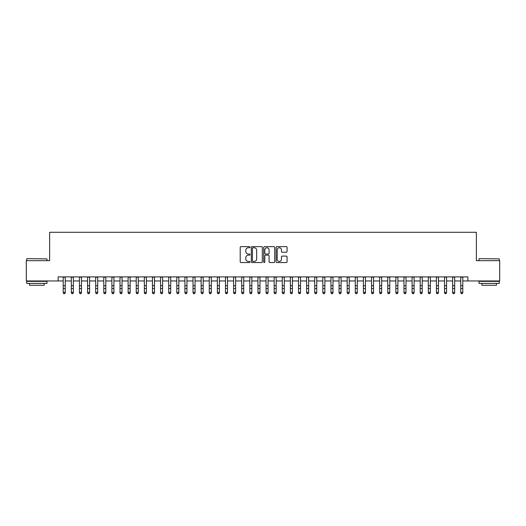 <?xml version="1.0" encoding="UTF-8"?>
<svg xmlns="http://www.w3.org/2000/svg" width="526" height="526" viewBox="0 0 526 526"><rect width="100%" height="100%" fill="white"/><g stroke="black" fill="none" stroke-linecap="round" stroke-linejoin="round"><path stroke-width="0.79" d="M250.021 247.181A0.559 0.559 0 0 0 249.462 246.628L241 246.628A0.796 0.796 0 0 0 240.204 247.424L240.204 261.757A0.796 0.796 0 0 0 241 262.553L249.462 262.553A0.559 0.559 0 0 0 250.021 261.994A0.559 0.559 0 0 0 249.462 261.435L248.364 261.435A2.551 2.551 0 0 1 245.82 258.891L245.82 257.694A2.551 2.551 0 0 1 248.364 255.149L249.462 255.149A0.559 0.559 0 0 0 250.021 254.591A0.559 0.559 0 0 0 249.462 254.032L248.364 254.032A2.551 2.551 0 0 1 245.82 251.481L245.82 250.291A2.551 2.551 0 0 1 248.364 247.739L249.462 247.739A0.559 0.559 0 0 0 250.021 247.181M286.275 252.243A0.796 0.796 0 0 0 287.071 251.441L287.071 247.424A0.796 0.796 0 0 0 286.275 246.628L276.873 246.628A0.796 0.796 0 0 0 276.078 247.424L276.078 261.757A0.796 0.796 0 0 0 276.873 262.553L286.275 262.553A0.796 0.796 0 0 0 287.071 261.757L287.071 256.898A0.796 0.796 0 0 0 286.275 256.103L282.252 256.103A0.796 0.796 0 0 0 281.456 256.898L281.456 259.305A2.13 2.13 0 0 1 279.326 261.435A2.13 2.13 0 0 1 277.195 259.305L277.195 249.87A2.13 2.13 0 0 1 279.326 247.739A2.13 2.13 0 0 1 281.456 249.87L281.456 251.441A0.796 0.796 0 0 0 282.252 252.243L286.275 252.243M58.143 280.956L26.3 280.956L26.3 260.672L49.628 260.672L49.628 232.282L476.372 232.282L476.372 260.672L499.7 260.672L499.7 280.956L467.857 280.956L467.857 276.9L58.143 276.9L58.143 280.956L63.212 280.956M262.303 247.424A0.796 0.796 0 0 0 261.507 246.628L252.112 246.628A0.796 0.796 0 0 0 251.316 247.424L251.316 261.757A0.796 0.796 0 0 0 252.112 262.553L261.507 262.553A0.796 0.796 0 0 0 262.303 261.757L262.303 247.424M264.493 246.628L273.888 246.628A0.796 0.796 0 0 1 274.684 247.424L274.684 261.757A0.796 0.796 0 0 1 273.888 262.553L269.871 262.553A0.796 0.796 0 0 1 269.075 261.757L269.075 255.945A0.796 0.796 0 0 0 268.273 255.149L265.61 255.149A0.796 0.796 0 0 0 264.815 255.945L264.815 261.994A0.559 0.559 0 0 1 264.256 262.553A0.559 0.559 0 0 1 263.697 261.994L263.697 247.424A0.796 0.796 0 0 1 264.493 246.628M65.244 280.956L71.326 280.956M73.357 280.956L79.439 280.956M81.471 280.956L87.553 280.956M89.584 280.956L95.666 280.956M97.698 280.956L103.78 280.956M105.811 280.956L111.893 280.956M113.918 280.956L120.007 280.956M122.032 280.956L128.12 280.956M130.146 280.956L136.234 280.956M138.259 280.956L144.348 280.956M146.373 280.956L152.461 280.956M154.486 280.956L160.575 280.956M162.6 280.956L168.688 280.956M170.713 280.956L176.795 280.956M178.827 280.956L184.909 280.956M186.94 280.956L193.022 280.956M195.054 280.956L201.136 280.956M203.167 280.956L209.249 280.956M211.281 280.956L217.363 280.956M219.395 280.956L225.476 280.956M227.508 280.956L233.59 280.956M235.615 280.956L241.704 280.956M243.729 280.956L249.817 280.956M251.842 280.956L257.931 280.956M259.956 280.956L266.044 280.956M268.069 280.956L274.158 280.956M276.183 280.956L282.271 280.956M284.296 280.956L290.385 280.956M292.41 280.956L298.492 280.956M300.524 280.956L306.605 280.956M308.637 280.956L314.719 280.956M316.751 280.956L322.832 280.956M324.864 280.956L330.946 280.956M332.978 280.956L339.06 280.956M341.091 280.956L347.173 280.956M349.205 280.956L355.287 280.956M357.312 280.956L363.4 280.956M365.425 280.956L371.514 280.956M373.539 280.956L379.627 280.956M381.652 280.956L387.741 280.956M389.766 280.956L395.854 280.956M397.88 280.956L403.968 280.956M405.993 280.956L412.082 280.956M414.107 280.956L420.189 280.956M422.22 280.956L428.302 280.956M430.334 280.956L436.416 280.956M438.447 280.956L444.529 280.956M446.561 280.956L452.643 280.956M454.674 280.956L460.756 280.956M462.788 280.956L467.857 280.956M252.986 247.739A0.559 0.559 0 0 0 252.427 248.298L252.427 260.883A0.559 0.559 0 0 0 252.986 261.435L254.143 261.435A2.551 2.551 0 0 0 256.688 258.891L256.688 250.291A2.551 2.551 0 0 0 254.143 247.739L252.986 247.739M269.075 249.909A2.13 2.13 0 0 0 266.945 247.779A2.13 2.13 0 0 0 264.815 249.909L264.815 253.236A0.796 0.796 0 0 0 265.61 254.032L268.273 254.032A0.796 0.796 0 0 0 269.075 253.236L269.075 249.909M65.244 276.9L65.244 292.831L64.632 293.718L63.824 293.541L64.632 293.718M63.212 276.9L63.212 292.377L65.244 292.377L64.632 293.541M63.824 293.718L63.212 292.831L63.824 293.541M26.951 258.647L46.992 258.891L26.951 258.647M36.846 283.389L26.708 283.389L26.708 281.364L46.992 281.364L46.992 283.389L36.846 283.389M44.151 283.389L44.151 285.256L29.548 285.256L29.548 283.389M479.252 258.647L499.292 258.891L479.252 258.647M489.154 283.389L479.008 283.389L479.008 281.364L499.292 281.364L499.292 283.389L489.154 283.389M496.452 283.389L496.452 285.256L481.849 285.256L481.849 283.389M73.357 276.9L73.357 292.831L72.746 293.718L71.937 293.541L72.746 293.718M71.326 276.9L71.326 292.377L73.357 292.377L72.746 293.541M71.937 293.718L71.326 292.831L71.937 293.541M81.471 276.9L81.471 292.831L80.859 293.718L80.051 293.541L80.859 293.718M79.439 276.9L79.439 292.377L81.471 292.377L80.859 293.541M80.051 293.718L79.439 292.831L80.051 293.541M89.584 276.9L89.584 292.831L88.973 293.718L88.164 293.541L88.973 293.718M87.553 276.9L87.553 292.377L89.584 292.377L88.973 293.541M88.164 293.718L87.553 292.831L88.164 293.541M97.698 276.9L97.698 292.831L97.086 293.718L96.278 293.541L97.086 293.718M95.666 276.9L95.666 292.377L97.698 292.377L97.086 293.541M96.278 293.718L95.666 292.831L96.278 293.541M105.811 276.9L105.811 292.831L105.2 293.718L104.391 293.541L105.2 293.718M103.78 276.9L103.78 292.377L105.811 292.377L105.2 293.541M104.391 293.718L103.78 292.831L104.391 293.541M113.918 276.9L113.918 292.831L113.314 293.718L112.505 293.541L113.314 293.718M111.893 276.9L111.893 292.377L113.918 292.377L113.314 293.541M112.505 293.718L111.893 292.831L112.505 293.541M122.032 276.9L122.032 292.831L121.427 293.718L120.612 293.541L121.427 293.718M120.007 276.9L120.007 292.377L122.032 292.377L121.427 293.541M120.612 293.718L120.007 292.831L120.612 293.541M130.146 276.9L130.146 292.831L129.541 293.718L128.725 293.541L129.541 293.718M128.12 276.9L128.12 292.377L130.146 292.377L129.541 293.541M128.725 293.718L128.12 292.831L128.725 293.541M138.259 276.9L138.259 292.831L137.654 293.718L136.839 293.541L137.654 293.718M136.234 276.9L136.234 292.377L138.259 292.377L137.654 293.541M136.839 293.718L136.234 292.831L136.839 293.541M146.373 276.9L146.373 292.831L145.768 293.718L144.952 293.541L145.768 293.718M144.348 276.9L144.348 292.377L146.373 292.377L145.768 293.541M144.952 293.718L144.348 292.831L144.952 293.541M154.486 276.9L154.486 292.831L153.881 293.718L153.066 293.541L153.881 293.718M152.461 276.9L152.461 292.377L154.486 292.377L153.881 293.541M153.066 293.718L152.461 292.831L153.066 293.541M162.6 276.9L162.6 292.831L161.995 293.718L161.18 293.541L161.995 293.718M160.575 276.9L160.575 292.377L162.6 292.377L161.995 293.541M161.18 293.718L160.575 292.831L161.18 293.541M170.713 276.9L170.713 292.831L170.102 293.718L169.293 293.541L170.102 293.718M168.688 276.9L168.688 292.377L170.713 292.377L170.102 293.541M169.293 293.718L168.688 292.831L169.293 293.541M178.827 276.9L178.827 292.831L178.215 293.718L177.407 293.541L178.215 293.718M176.795 276.9L176.795 292.377L178.827 292.377L178.215 293.541M177.407 293.718L176.795 292.831L177.407 293.541M186.94 276.9L186.94 292.831L186.329 293.718L185.52 293.541L186.329 293.718M184.909 276.9L184.909 292.377L186.94 292.377L186.329 293.541M185.52 293.718L184.909 292.831L185.52 293.541M195.054 276.9L195.054 292.831L194.442 293.718L193.634 293.541L194.442 293.718M193.022 276.9L193.022 292.377L195.054 292.377L194.442 293.541M193.634 293.718L193.022 292.831L193.634 293.541M203.167 276.9L203.167 292.831L202.556 293.718L201.747 293.541L202.556 293.718M201.136 276.9L201.136 292.377L203.167 292.377L202.556 293.541M201.747 293.718L201.136 292.831L201.747 293.541M211.281 276.9L211.281 292.831L210.67 293.718L209.861 293.541L210.67 293.718M209.249 276.9L209.249 292.377L211.281 292.377L210.67 293.541M209.861 293.718L209.249 292.831L209.861 293.541M219.395 276.9L219.395 292.831L218.783 293.718L217.974 293.541L218.783 293.718M217.363 276.9L217.363 292.377L219.395 292.377L218.783 293.541M217.974 293.718L217.363 292.831L217.974 293.541M227.508 276.9L227.508 292.831L226.897 293.718L226.088 293.541L226.897 293.718M225.476 276.9L225.476 292.377L227.508 292.377L226.897 293.541M226.088 293.718L225.476 292.831L226.088 293.541M235.615 276.9L235.615 292.831L235.01 293.718L234.201 293.541L235.01 293.718M233.59 276.9L233.59 292.377L235.615 292.377L235.01 293.541M234.201 293.718L233.59 292.831L234.201 293.541M243.729 276.9L243.729 292.831L243.124 293.718L242.308 293.541L243.124 293.718M241.704 276.9L241.704 292.377L243.729 292.377L243.124 293.541M242.308 293.718L241.704 292.831L242.308 293.541M251.842 276.9L251.842 292.831L251.237 293.718L250.422 293.541L251.237 293.718M249.817 276.9L249.817 292.377L251.842 292.377L251.237 293.541M250.422 293.718L249.817 292.831L250.422 293.541M259.956 276.9L259.956 292.831L259.351 293.718L258.536 293.541L259.351 293.718M257.931 276.9L257.931 292.377L259.956 292.377L259.351 293.541M258.536 293.718L257.931 292.831L258.536 293.541M268.069 276.9L268.069 292.831L267.464 293.718L266.649 293.541L267.464 293.718M266.044 276.9L266.044 292.377L268.069 292.377L267.464 293.541M266.649 293.718L266.044 292.831L266.649 293.541M276.183 276.9L276.183 292.831L275.578 293.718L274.763 293.541L275.578 293.718M274.158 276.9L274.158 292.377L276.183 292.377L275.578 293.541M274.763 293.718L274.158 292.831L274.763 293.541M284.296 276.9L284.296 292.831L283.692 293.718L282.876 293.541L283.692 293.718M282.271 276.9L282.271 292.377L284.296 292.377L283.692 293.541M282.876 293.718L282.271 292.831L282.876 293.541M292.41 276.9L292.41 292.831L291.798 293.718L290.99 293.541L291.798 293.718M290.385 276.9L290.385 292.377L292.41 292.377L291.798 293.541M290.99 293.718L290.385 292.831L290.99 293.541M300.524 276.9L300.524 292.831L299.912 293.718L299.103 293.541L299.912 293.718M298.492 276.9L298.492 292.377L300.524 292.377L299.912 293.541M299.103 293.718L298.492 292.831L299.103 293.541M308.637 276.9L308.637 292.831L308.026 293.718L307.217 293.541L308.026 293.718M306.605 276.9L306.605 292.377L308.637 292.377L308.026 293.541M307.217 293.718L306.605 292.831L307.217 293.541M316.751 276.9L316.751 292.831L316.139 293.718L315.33 293.541L316.139 293.718M314.719 276.9L314.719 292.377L316.751 292.377L316.139 293.541M315.33 293.718L314.719 292.831L315.33 293.541M324.864 276.9L324.864 292.831L324.253 293.718L323.444 293.541L324.253 293.718M322.832 276.9L322.832 292.377L324.864 292.377L324.253 293.541M323.444 293.718L322.832 292.831L323.444 293.541M332.978 276.9L332.978 292.831L332.366 293.718L331.558 293.541L332.366 293.718M330.946 276.9L330.946 292.377L332.978 292.377L332.366 293.541M331.558 293.718L330.946 292.831L331.558 293.541M341.091 276.9L341.091 292.831L340.48 293.718L339.671 293.541L340.48 293.718M339.06 276.9L339.06 292.377L341.091 292.377L340.48 293.541M339.671 293.718L339.06 292.831L339.671 293.541M349.205 276.9L349.205 292.831L348.593 293.718L347.785 293.541L348.593 293.718M347.173 276.9L347.173 292.377L349.205 292.377L348.593 293.541M347.785 293.718L347.173 292.831L347.785 293.541M357.312 276.9L357.312 292.831L356.707 293.718L355.898 293.541L356.707 293.718M355.287 276.9L355.287 292.377L357.312 292.377L356.707 293.541M355.898 293.718L355.287 292.831L355.898 293.541M365.425 276.9L365.425 292.831L364.82 293.718L364.005 293.541L364.82 293.718M363.4 276.9L363.4 292.377L365.425 292.377L364.82 293.541M364.005 293.718L363.4 292.831L364.005 293.541M373.539 276.9L373.539 292.831L372.934 293.718L372.119 293.541L372.934 293.718M371.514 276.9L371.514 292.377L373.539 292.377L372.934 293.541M372.119 293.718L371.514 292.831L372.119 293.541M381.652 276.9L381.652 292.831L381.048 293.718L380.232 293.541L381.048 293.718M379.627 276.9L379.627 292.377L381.652 292.377L381.048 293.541M380.232 293.718L379.627 292.831L380.232 293.541M389.766 276.9L389.766 292.831L389.161 293.718L388.346 293.541L389.161 293.718M387.741 276.9L387.741 292.377L389.766 292.377L389.161 293.541M388.346 293.718L387.741 292.831L388.346 293.541M397.88 276.9L397.88 292.831L397.275 293.718L396.459 293.541L397.275 293.718M395.854 276.9L395.854 292.377L397.88 292.377L397.275 293.541M396.459 293.718L395.854 292.831L396.459 293.541M405.993 276.9L405.993 292.831L405.388 293.718L404.573 293.541L405.388 293.718M403.968 276.9L403.968 292.377L405.993 292.377L405.388 293.541M404.573 293.718L403.968 292.831L404.573 293.541M414.107 276.9L414.107 292.831L413.495 293.718L412.686 293.541L413.495 293.718M412.082 276.9L412.082 292.377L414.107 292.377L413.495 293.541M412.686 293.718L412.082 292.831L412.686 293.541M422.22 276.9L422.22 292.831L421.609 293.718L420.8 293.541L421.609 293.718M420.189 276.9L420.189 292.377L422.22 292.377L421.609 293.541M420.8 293.718L420.189 292.831L420.8 293.541M430.334 276.9L430.334 292.831L429.722 293.718L428.914 293.541L429.722 293.718M428.302 276.9L428.302 292.377L430.334 292.377L429.722 293.541M428.914 293.718L428.302 292.831L428.914 293.541M438.447 276.9L438.447 292.831L437.836 293.718L437.027 293.541L437.836 293.718M436.416 276.9L436.416 292.377L438.447 292.377L437.836 293.541M437.027 293.718L436.416 292.831L437.027 293.541M446.561 276.9L446.561 292.831L445.949 293.718L445.141 293.541L445.949 293.718M444.529 276.9L444.529 292.377L446.561 292.377L445.949 293.541M445.141 293.718L444.529 292.831L445.141 293.541M454.674 276.9L454.674 292.831L454.063 293.718L453.254 293.541L454.063 293.718M452.643 276.9L452.643 292.377L454.674 292.377L454.063 293.541M453.254 293.718L452.643 292.831L453.254 293.541M462.788 276.9L462.788 292.831L462.176 293.718L461.368 293.541L462.176 293.718M460.756 276.9L460.756 292.377L462.788 292.377L462.176 293.541M461.368 293.718L460.756 292.831L461.368 293.541M65.244 285.73L63.212 285.73M65.244 288.511L63.212 288.511M65.244 277.163L63.212 277.163M73.357 285.73L71.326 285.73M73.357 288.511L71.326 288.511M73.357 277.163L71.326 277.163M81.471 285.73L79.439 285.73M81.471 288.511L79.439 288.511M81.471 277.163L79.439 277.163M89.584 285.73L87.553 285.73M89.584 288.511L87.553 288.511M89.584 277.163L87.553 277.163M97.698 285.73L95.666 285.73M97.698 288.511L95.666 288.511M97.698 277.163L95.666 277.163M105.811 285.73L103.78 285.73M105.811 288.511L103.78 288.511M105.811 277.163L103.78 277.163M113.918 285.73L111.893 285.73M113.918 288.511L111.893 288.511M113.918 277.163L111.893 277.163M122.032 285.73L120.007 285.73M122.032 288.511L120.007 288.511M122.032 277.163L120.007 277.163M130.146 285.73L128.12 285.73M130.146 288.511L128.12 288.511M130.146 277.163L128.12 277.163M138.259 285.73L136.234 285.73M138.259 288.511L136.234 288.511M138.259 277.163L136.234 277.163M146.373 285.73L144.348 285.73M146.373 288.511L144.348 288.511M146.373 277.163L144.348 277.163M154.486 285.73L152.461 285.73M154.486 288.511L152.461 288.511M154.486 277.163L152.461 277.163M162.6 285.73L160.575 285.73M162.6 288.511L160.575 288.511M162.6 277.163L160.575 277.163M170.713 285.73L168.688 285.73M170.713 288.511L168.688 288.511M170.713 277.163L168.688 277.163M178.827 285.73L176.795 285.73M178.827 288.511L176.795 288.511M178.827 277.163L176.795 277.163M186.94 285.73L184.909 285.73M186.94 288.511L184.909 288.511M186.94 277.163L184.909 277.163M195.054 285.73L193.022 285.73M195.054 288.511L193.022 288.511M195.054 277.163L193.022 277.163M203.167 285.73L201.136 285.73M203.167 288.511L201.136 288.511M203.167 277.163L201.136 277.163M211.281 285.73L209.249 285.73M211.281 288.511L209.249 288.511M211.281 277.163L209.249 277.163M219.395 285.73L217.363 285.73M219.395 288.511L217.363 288.511M219.395 277.163L217.363 277.163M227.508 285.73L225.476 285.73M227.508 288.511L225.476 288.511M227.508 277.163L225.476 277.163M235.615 285.73L233.59 285.73M235.615 288.511L233.59 288.511M235.615 277.163L233.59 277.163M243.729 285.73L241.704 285.73M243.729 288.511L241.704 288.511M243.729 277.163L241.704 277.163M251.842 285.73L249.817 285.73M251.842 288.511L249.817 288.511M251.842 277.163L249.817 277.163M259.956 285.73L257.931 285.73M259.956 288.511L257.931 288.511M259.956 277.163L257.931 277.163M268.069 285.73L266.044 285.73M268.069 288.511L266.044 288.511M268.069 277.163L266.044 277.163M276.183 285.73L274.158 285.73M276.183 288.511L274.158 288.511M276.183 277.163L274.158 277.163M284.296 285.73L282.271 285.73M284.296 288.511L282.271 288.511M284.296 277.163L282.271 277.163M292.41 285.73L290.385 285.73M292.41 288.511L290.385 288.511M292.41 277.163L290.385 277.163M300.524 285.73L298.492 285.73M300.524 288.511L298.492 288.511M300.524 277.163L298.492 277.163M308.637 285.73L306.605 285.73M308.637 288.511L306.605 288.511M308.637 277.163L306.605 277.163M316.751 285.73L314.719 285.73M316.751 288.511L314.719 288.511M316.751 277.163L314.719 277.163M324.864 285.73L322.832 285.73M324.864 288.511L322.832 288.511M324.864 277.163L322.832 277.163M332.978 285.73L330.946 285.73M332.978 288.511L330.946 288.511M332.978 277.163L330.946 277.163M341.091 285.73L339.06 285.73M341.091 288.511L339.06 288.511M341.091 277.163L339.06 277.163M349.205 285.73L347.173 285.73M349.205 288.511L347.173 288.511M349.205 277.163L347.173 277.163M357.312 285.73L355.287 285.73M357.312 288.511L355.287 288.511M357.312 277.163L355.287 277.163M365.425 285.73L363.4 285.73M365.425 288.511L363.4 288.511M365.425 277.163L363.4 277.163M373.539 285.73L371.514 285.73M373.539 288.511L371.514 288.511M373.539 277.163L371.514 277.163M381.652 285.73L379.627 285.73M381.652 288.511L379.627 288.511M381.652 277.163L379.627 277.163M389.766 285.73L387.741 285.73M389.766 288.511L387.741 288.511M389.766 277.163L387.741 277.163M397.88 285.73L395.854 285.73M397.88 288.511L395.854 288.511M397.88 277.163L395.854 277.163M405.993 285.73L403.968 285.73M405.993 288.511L403.968 288.511M405.993 277.163L403.968 277.163M414.107 285.73L412.082 285.73M414.107 288.511L412.082 288.511M414.107 277.163L412.082 277.163M422.22 285.73L420.189 285.73M422.22 288.511L420.189 288.511M422.22 277.163L420.189 277.163M430.334 285.73L428.302 285.73M430.334 288.511L428.302 288.511M430.334 277.163L428.302 277.163M438.447 285.73L436.416 285.73M438.447 288.511L436.416 288.511M438.447 277.163L436.416 277.163M446.561 285.73L444.529 285.73M446.561 288.511L444.529 288.511M446.561 277.163L444.529 277.163M454.674 285.73L452.643 285.73M454.674 288.511L452.643 288.511M454.674 277.163L452.643 277.163M462.788 285.73L460.756 285.73M462.788 288.511L460.756 288.511M462.788 277.163L460.756 277.163M26.708 260.672L26.708 258.891M31.33 281.364L31.33 280.956M42.363 281.364L42.363 280.956M46.992 260.672L46.992 258.891M479.008 260.672L479.008 258.891M483.637 281.364L483.637 280.956M494.67 281.364L494.67 280.956M499.292 260.672L499.292 258.891"/></g></svg>
